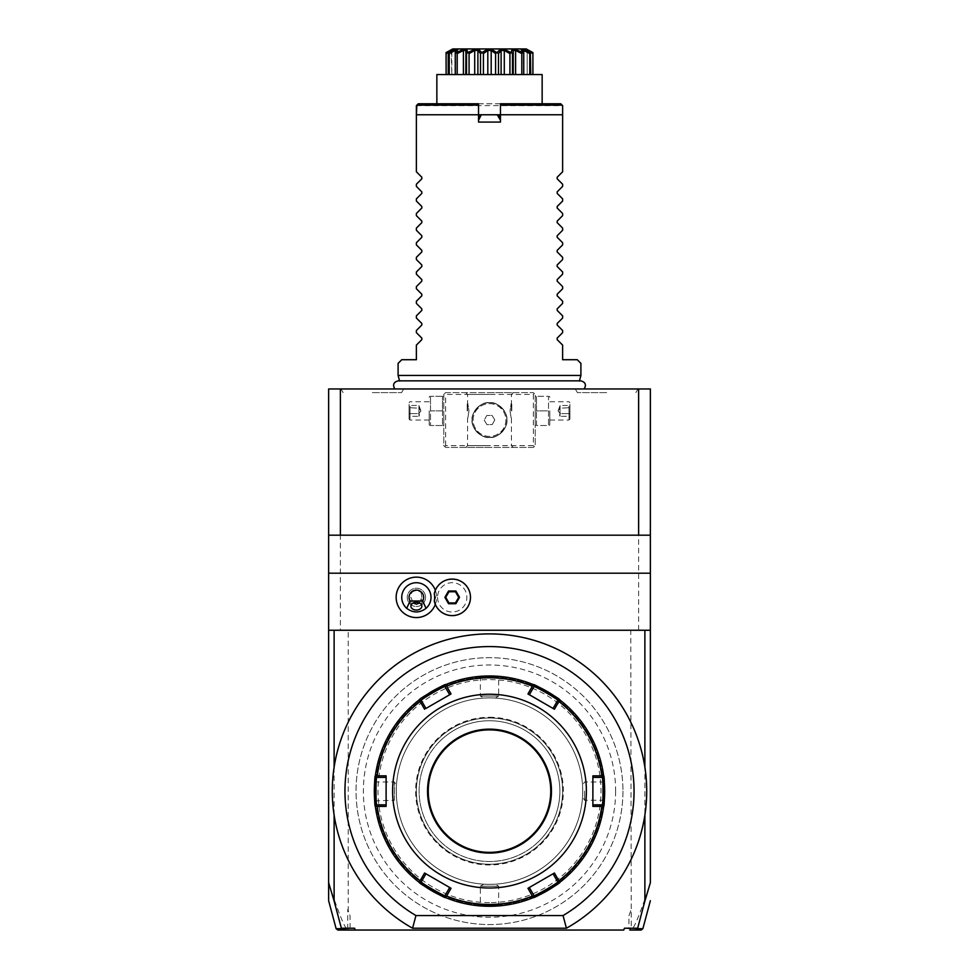 <?xml version="1.0" encoding="UTF-8"?>
<svg xmlns="http://www.w3.org/2000/svg" width="979" height="979" viewBox="0 0 979 979"><rect width="100%" height="100%" fill="white"/><g stroke="black" fill="none" stroke-linecap="round" stroke-linejoin="round"><path stroke-width="0.73" stroke-dasharray="4.89 3.67" d="M650.362 882.715L650.362 388.957L328.638 388.957L328.638 882.715M489.5 388.957L394.818 388.957L489.5 388.957M606.65 388.957L638.014 388.957L606.65 388.957M372.35 388.957L340.986 388.957L372.35 388.957M340.386 388.957L340.386 630.256L638.614 630.256L638.614 388.957M444.711 393.534L445.629 392.616L533.371 392.616L535.195 394.439L535.195 445.629L533.371 447.452L445.629 447.452L443.805 445.629L443.805 394.439L444.711 393.534L445.629 394.439L533.371 394.439L534.289 393.534L533.371 392.616L445.629 392.616L443.805 394.439L443.805 445.629L445.629 447.452L533.371 447.452L535.195 445.629L535.195 394.439L534.289 393.534M340.386 630.256L638.614 630.256M341.463 928.667L348.5 929.414L350.054 928.227L354.582 928.227L355.255 930.05L623.745 930.05L624.418 928.227L623.745 930.05L624.418 928.227L631.247 928.961L630.77 630.256M350.054 928.227L350.054 915.781L348.23 910.764L348.23 630.256M630.77 910.764L628.946 915.781L628.946 928.227M622.95 791.118A133.45 133.45 0 0 1 489.5 924.568A133.45 133.45 0 0 1 356.05 791.118A133.45 133.45 0 0 1 489.5 657.68A133.45 133.45 0 0 1 622.95 791.118A133.45 133.45 0 0 1 489.5 924.568A133.45 133.45 0 0 1 356.05 791.118A133.45 133.45 0 0 1 489.5 657.68A133.45 133.45 0 0 1 622.95 791.118M628.946 915.781L631.247 909.454M650.362 883.144C638.614 918.253 635.09 924.702 632.642 928.692L631.247 928.961M630.5 929.414L629.815 930.05L635.897 930.05M632.642 928.692L637.537 928.667M355.255 930.05L354.582 928.227L355.255 930.05M334.12 767.218L334.12 815.03A157.203 157.203 0 0 0 412.575 928.227L566.425 928.227A157.203 157.203 0 0 0 644.88 815.03L644.88 767.218M489.5 697.892A93.225 93.225 0 0 0 396.275 791.118A93.225 93.225 0 0 0 489.5 884.355A93.225 93.225 0 0 0 582.725 791.118A93.225 93.225 0 0 0 489.5 697.892A93.225 93.225 0 0 0 396.275 791.118A93.225 93.225 0 0 0 489.5 884.355A93.225 93.225 0 0 0 582.725 791.118A93.225 93.225 0 0 0 489.5 697.892A93.225 93.225 0 0 0 396.275 791.118A93.225 93.225 0 0 0 489.5 884.355A93.225 93.225 0 0 0 582.725 791.118A93.225 93.225 0 0 0 489.5 697.892A93.225 93.225 0 0 0 396.275 791.118A93.225 93.225 0 0 0 489.5 884.355A93.225 93.225 0 0 0 582.725 791.118A93.225 93.225 0 0 0 489.5 697.892C496.916 698.088 496.916 698.088 489.5 697.892C496.916 698.088 496.916 698.088 489.5 697.892C482.084 698.088 482.084 698.088 489.5 697.892C482.084 698.088 482.084 698.088 489.5 697.892M489.5 905.183A114.066 114.066 0 0 0 603.566 791.118A114.066 114.066 0 0 0 489.5 677.052A114.066 114.066 0 0 0 375.434 791.118A114.066 114.066 0 0 0 489.5 905.183A114.066 114.066 0 0 1 375.434 791.118A114.066 114.066 0 0 1 489.5 677.052A114.066 114.066 0 0 1 603.566 791.118A114.066 114.066 0 0 1 489.5 905.183M490.503 906.285L489.5 906.285C502.325 905.82 502.325 905.82 489.5 906.285L489.5 906.285A115.167 115.167 0 0 0 604.667 791.118A115.167 115.167 0 0 0 489.5 675.963L489.5 675.963A115.167 115.167 0 0 1 533.261 684.59L533.469 685.227M495.301 698.076L498.641 696.069L480.359 696.069L498.641 696.069L498.641 677.113L499.437 676.391L492.633 675.999M488.497 675.963L489.5 675.963C476.675 676.428 476.675 676.428 489.5 675.963L489.5 675.963A115.167 115.167 0 0 0 374.333 791.118A115.167 115.167 0 0 0 489.5 906.285L489.5 906.285A115.167 115.167 0 0 0 533.261 897.645A115.167 115.167 0 0 1 489.5 906.285L490.1 906.285M490.699 906.285L491.311 906.273M592.882 775.845L592.882 777.412L602.183 777.412L603.639 775.747A115.167 115.167 0 0 0 559.878 699.961A115.167 115.167 0 0 1 603.639 775.76L603.199 776.261M604.569 795.719A115.167 115.167 0 0 1 604.545 796.441A115.167 115.167 0 0 0 604.569 795.719M554.42 873.011L553.062 873.794L557.712 881.859L559.878 882.275A115.167 115.167 0 0 0 603.639 806.488A115.167 115.167 0 0 1 559.878 882.287L559.217 882.152M604.508 785.219L604.667 790.518M604.643 788.695L604.545 785.966M604.251 781.401L604.508 785.072M604.667 791.717L604.484 797.555M604.471 797.885L604.643 793.528M604.655 792.929L604.655 792.317M529.345 694.686L533.971 686.683L533.261 684.59A115.167 115.167 0 0 0 445.739 684.59A115.167 115.167 0 0 1 489.5 675.963L489.5 676.685C501.285 677.15 501.285 677.15 489.5 676.685C501.285 677.15 501.285 677.15 489.5 676.685C477.715 677.15 477.715 677.15 489.5 676.685C477.715 677.15 477.715 677.15 489.5 676.685L488.9 675.963M488.301 675.963L487.689 675.975M419.783 882.152L419.122 882.275A115.167 115.167 0 0 1 375.361 806.488A115.167 115.167 0 0 0 419.122 882.287L421.288 881.859L425.926 873.819L449.679 887.5L445.029 895.565L445.739 897.645A115.167 115.167 0 0 0 489.5 906.285A115.167 115.167 0 0 1 445.739 897.645A115.167 115.167 0 0 1 445.665 897.621A115.167 115.167 0 0 0 445.726 897.645L445.531 897.009M374.431 786.529A115.167 115.167 0 0 1 374.455 785.794A115.167 115.167 0 0 0 374.431 786.529M424.58 709.237L425.938 708.453L421.288 700.389L419.122 699.961A115.167 115.167 0 0 0 375.361 775.76A115.167 115.167 0 0 1 419.122 699.961L419.783 700.095M419.575 699.618A115.167 115.167 0 0 1 428.973 693.144A115.167 115.167 0 0 0 419.575 699.618M483.699 884.172L480.359 886.179L498.641 886.179L480.359 886.179L480.359 905.122L479.563 905.856L486.367 906.248M374.333 790.53L374.333 791.118C374.798 803.943 374.798 803.943 374.333 791.118L374.333 791.717M374.345 792.329L374.345 792.941M374.357 793.553L374.455 796.282M374.749 800.846L394.439 800.259L394.439 781.976L394.439 800.259L396.446 796.918M374.333 791.118L375.067 791.118C375.532 779.333 375.532 779.333 375.067 791.118C375.532 779.333 375.532 779.333 375.067 791.118C375.532 802.915 375.532 802.915 375.067 791.118C375.532 802.915 375.532 802.915 375.067 791.118L374.333 791.118L374.516 784.681M374.529 784.363L374.357 788.707M374.345 789.319L374.345 789.931M489.5 902.626A111.508 111.508 0 0 1 377.992 791.118A111.508 111.508 0 0 1 489.5 679.61A111.508 111.508 0 0 1 601.008 791.118A111.508 111.508 0 0 1 489.5 902.626M445.531 685.227L445.029 686.683L445.739 684.59L445.029 686.683L449.679 694.735L451.038 693.952M375.801 805.986L376.817 804.836L375.361 806.488L376.817 804.836L386.118 804.836L386.118 806.402M375.801 776.261L376.817 777.412L375.361 775.747L376.817 777.412L386.118 777.412L386.118 775.845M489.5 852.354A61.236 61.236 0 0 1 428.264 791.118A61.236 61.236 0 0 1 489.5 729.881A61.236 61.236 0 0 1 550.736 791.118A61.236 61.236 0 0 1 489.5 852.354M489.5 717.264A73.853 73.853 0 0 1 563.353 791.118A73.853 73.853 0 0 1 489.5 864.971A73.853 73.853 0 0 1 415.647 791.118A73.853 73.853 0 0 1 489.5 717.264M529.321 694.735L527.962 693.952M559.217 700.095L557.712 700.389L559.878 699.961L557.712 700.389L553.062 708.453L554.42 709.237M603.199 805.986L602.183 804.836L603.639 806.488L602.183 804.836L592.882 804.836L592.882 806.402M533.469 897.009L533.971 895.565L533.261 897.645L533.971 895.565L529.321 887.5L527.962 888.283M553.062 873.794L529.321 887.5M425.938 873.794L424.58 873.011M489.5 905.551C477.715 905.098 477.715 905.098 489.5 905.551C477.715 905.098 477.715 905.098 489.5 905.551C501.285 905.098 501.285 905.098 489.5 905.551C501.285 905.098 501.285 905.098 489.5 905.551L489.5 906.285L489.5 905.551M489.5 884.355C482.084 884.159 482.084 884.159 489.5 884.355C482.084 884.159 482.084 884.159 489.5 884.355C496.916 884.159 496.916 884.159 489.5 884.355C496.916 884.159 496.916 884.159 489.5 884.355M396.275 791.118C396.471 798.534 396.471 798.534 396.275 791.118C396.471 798.534 396.471 798.534 396.275 791.118C396.471 783.702 396.471 783.702 396.275 791.118C396.471 783.702 396.471 783.702 396.275 791.118M603.933 791.118C603.468 779.333 603.468 779.333 603.933 791.118C603.468 779.333 603.468 779.333 603.933 791.118C603.468 802.915 603.468 802.915 603.933 791.118C603.468 802.915 603.468 802.915 603.933 791.118L604.667 791.118L603.933 791.118M584.561 791.118L584.561 800.259L584.561 791.118M582.725 791.118C582.529 783.702 582.529 783.702 582.725 791.118C582.529 783.702 582.529 783.702 582.725 791.118C582.529 798.534 582.529 798.534 582.725 791.118C582.529 798.534 582.529 798.534 582.725 791.118M346.358 928.692C343.898 924.69 340.386 918.241 328.638 883.144M348.5 929.414L349.185 930.05M347.753 928.961L347.753 909.454L350.054 915.781M348.23 910.764L347.753 909.454M328.638 537.312L328.638 535.195L328.638 537.312L330.461 535.195L328.638 535.195L340.386 535.195M650.362 537.312L650.362 535.195L650.362 537.312L648.539 535.195L650.362 535.195L638.614 535.195M650.362 630.256L328.638 630.256M437.552 597.349A14.661 14.661 0 0 0 452.212 612.01A14.661 14.661 0 0 0 466.873 597.349A14.661 14.661 0 0 0 452.212 582.689A14.661 14.661 0 0 0 437.552 597.349M435.337 604.398A20.229 20.229 0 0 0 435.337 590.313M434.297 601.008L435.753 597.349L434.297 593.702M401.757 597.349A14.624 14.624 0 0 0 416.381 611.973A14.624 14.624 0 0 0 431.005 597.349A14.624 14.624 0 0 0 416.381 582.725A14.624 14.624 0 0 0 401.757 597.349M411.645 592.589A5.482 3.879 0 0 1 416.381 590.667A5.482 3.879 0 0 1 421.117 592.589C417.96 590.031 414.802 590.031 411.645 592.589L410.899 597.349L413.236 603.003M410.899 606.185L410.899 597.349M425.522 597.349A9.141 9.141 0 0 0 416.381 588.208A9.141 9.141 0 0 0 407.24 597.349A9.141 9.141 0 0 0 416.381 606.49A9.141 9.141 0 0 0 425.522 597.349A9.141 9.141 0 0 0 416.381 588.208A9.141 9.141 0 0 0 407.24 597.349A9.141 9.141 0 0 0 416.381 606.49A9.141 9.141 0 0 0 425.522 597.349M419.526 603.003L421.863 597.214L421.863 606.185M421.863 597.349L421.117 592.589M458.686 597.349L455.455 591.744L448.969 591.744L445.726 597.349L448.969 602.966L455.455 602.966L458.686 597.349M615.632 791.118A126.132 126.132 0 0 1 489.5 917.25A126.132 126.132 0 0 1 363.368 791.118A126.132 126.132 0 0 1 489.5 664.986A126.132 126.132 0 0 1 615.632 791.118M437.797 739.414A73.119 73.119 0 0 1 541.203 739.414A73.119 73.119 0 0 1 541.203 842.821A73.119 73.119 0 0 1 437.797 842.821A73.119 73.119 0 0 1 437.797 739.414A73.119 73.119 0 0 1 541.203 739.414A73.119 73.119 0 0 1 541.203 842.821A73.119 73.119 0 0 1 437.797 842.821A73.119 73.119 0 0 1 437.797 739.414M438.592 742.523A70.378 70.378 0 0 1 538.683 740.785A70.378 70.378 0 0 1 539.27 840.888A70.378 70.378 0 0 0 539.27 741.36A70.378 70.378 0 0 0 439.73 741.36A70.378 70.378 0 0 0 439.73 840.888A70.378 70.378 0 0 0 539.27 840.888A70.378 70.378 0 0 1 440.317 841.463A70.378 70.378 0 0 1 438.592 742.523L439.73 741.36M446.204 747.821A61.236 61.236 0 0 1 532.796 747.821A61.236 61.236 0 0 1 532.796 834.426A61.236 61.236 0 0 1 446.204 834.426A61.236 61.236 0 0 1 446.204 747.821M489.5 392.616L513.265 392.616L489.5 392.616M443.805 410.899L443.805 424.494L443.805 410.899M489.5 447.452L465.735 447.452L489.5 447.452M535.195 410.899L535.195 424.494L535.195 410.899M533.371 394.439L533.371 445.629L445.629 445.629L444.711 446.546M445.629 445.629L445.629 394.439M489.5 402.675A17.365 17.365 0 0 0 472.135 420.04A17.365 17.365 0 0 0 489.5 437.405A17.365 17.365 0 0 0 506.865 420.04A17.365 17.365 0 0 0 489.5 402.675C498.078 401.109 508.529 413.493 506.865 420.383C508.089 427.37 497.675 438.898 489.5 437.405C480.922 438.971 470.471 426.575 472.135 419.685C470.911 412.697 481.325 401.17 489.5 402.675C480.922 401.109 470.471 413.493 472.135 420.383C470.911 427.37 481.325 438.898 489.5 437.405C498.078 438.971 508.529 426.575 506.865 419.685C508.089 412.697 497.675 401.17 489.5 402.675A17.365 17.365 0 0 1 506.865 420.04A17.365 17.365 0 0 1 489.5 437.405A17.365 17.365 0 0 1 472.135 420.04A17.365 17.365 0 0 1 489.5 402.675M533.371 445.629L534.289 446.546M489.5 394.439L467.558 394.439L489.5 394.439M489.5 445.629L467.558 445.629L489.5 445.629M468.953 410.899C467.436 420.799 467.436 420.799 468.953 410.899C467.436 420.799 467.436 420.799 468.953 410.899C467.436 400.998 467.436 400.998 468.953 410.899C467.436 400.998 467.436 400.998 468.953 410.899M510.047 410.899C511.564 420.799 511.564 420.799 510.047 410.899C511.564 420.799 511.564 420.799 510.047 410.899C511.564 400.998 511.564 400.998 510.047 410.899C511.564 400.998 511.564 400.998 510.047 410.899M489.5 436.414A16.374 16.374 0 0 1 473.126 420.26A16.374 16.374 0 0 1 489.5 403.654A16.374 16.374 0 0 1 505.874 419.807A16.374 16.374 0 0 1 489.5 436.414M489.035 403.666A16.374 16.374 0 0 1 505.874 419.575A16.374 16.374 0 0 1 489.965 436.414A16.374 16.374 0 0 1 473.126 420.493A16.374 16.374 0 0 1 489.035 403.666M494.774 419.893L492.266 424.531L486.991 424.678L484.226 420.187L486.734 415.537L492.009 415.39L494.774 419.893L492.266 424.531L486.991 424.678L484.226 420.187L486.734 415.537L492.009 415.39L494.774 419.893M511.797 410.899L511.797 403.213L511.797 410.899M511.442 410.899L511.442 403.581L511.442 410.899M467.203 410.899L467.203 403.213L467.203 410.899M467.558 410.899L467.558 403.581L467.558 410.899M536.529 425.522L536.529 410.899L536.529 425.522L548.497 425.522L548.497 410.899L536.529 410.899L536.529 396.275L536.529 410.899L548.497 410.899L548.497 396.275L536.529 396.275L548.497 396.275L548.497 425.522L536.529 425.522M549.819 410.899L549.819 424.494L549.819 410.899M569.019 410.899L569.019 420.04L569.019 410.899M569.937 410.899L569.937 419.122L569.937 410.899M569.937 404.413L569.937 407.656L569.937 404.413L568.995 405.49L568.995 413.603L568.995 405.49L560.061 405.49L558.091 410.899L560.061 416.295L560.061 413.603L568.995 413.603L568.995 416.295L568.995 413.603L569.937 414.141L569.937 407.656L569.937 417.384L569.937 414.141L568.995 413.603L560.061 413.603L558.091 410.899L560.061 408.194L569.937 407.656L560.061 408.194L560.061 405.49L560.061 408.194L558.091 410.899L560.061 413.603L560.061 408.194L560.061 416.295L568.995 416.295L569.937 417.384M442.471 410.899L442.471 425.522L442.471 396.275L442.471 410.899L430.503 410.899L430.503 396.275L430.503 425.522L430.503 410.899L442.471 410.899M442.471 396.275L430.503 396.275L442.471 396.275M442.471 425.522L430.503 425.522L442.471 425.522M429.181 410.899L429.181 424.494L429.181 410.899M409.981 410.899L409.981 420.04L409.981 410.899M409.063 410.899L409.063 419.122L409.063 410.899M409.063 404.413L409.063 407.656L409.063 404.413L410.005 405.49L410.005 413.603L410.005 405.49L418.939 405.49L420.909 410.899L418.939 416.295L418.939 413.603L410.005 413.603L410.005 416.295L410.005 413.603L409.063 414.141L409.063 407.656L409.063 417.384L409.063 414.141L410.005 413.603L418.939 413.603L420.909 410.899L418.939 408.194L409.063 407.656L418.939 408.194L418.939 405.49L418.939 408.194L420.909 410.899L418.939 413.603L418.939 408.194L418.939 416.295L410.005 416.295L409.063 417.384M489.5 381.039L579.397 381.039L489.5 381.039M580.902 375.434L398.098 375.434M580.902 363.368L577.243 359.709L562.619 359.709L562.619 345.097L557.173 339.652L557.173 338.098L562.619 332.652L562.619 330.474L557.173 325.028L557.173 323.474L562.619 318.028L562.619 315.85L557.173 310.404L557.173 308.85L562.619 303.404L562.619 301.226L557.173 295.78L557.173 294.226L562.619 288.781L562.619 286.59L557.173 281.157L557.173 279.602L562.619 274.157L562.619 271.966L557.173 266.533L557.173 264.979L562.619 259.533L562.619 257.342L557.173 251.909L557.173 250.355L562.619 244.909L562.619 242.719L557.173 237.285L557.173 235.731L562.619 230.285L562.619 228.095L557.173 222.649L557.173 221.107L562.619 215.661L562.619 213.471L557.173 208.025L557.173 206.483L562.619 201.038L562.619 198.847L557.173 193.401L557.173 191.86L562.619 186.414L562.619 184.223L557.173 178.778L557.173 177.236L562.619 171.79L562.619 114.763L416.381 114.763L416.381 171.79L421.827 177.236L421.827 178.778L416.381 184.223L416.381 186.414L421.827 191.86L421.827 193.401L416.381 198.847L416.381 201.038L421.827 206.483L421.827 208.025L416.381 213.471L416.381 215.661L421.827 221.107L421.827 222.649L416.381 228.095L416.381 230.285L421.827 235.731L421.827 237.285L416.381 242.719L416.381 244.909L421.827 250.355L421.827 251.909L416.381 257.342L416.381 259.533L421.827 264.979L421.827 266.533L416.381 271.966L416.381 274.157L421.827 279.602L421.827 281.157L416.381 286.59L416.381 288.781L421.827 294.226L421.827 295.78L416.381 301.226L416.381 303.404L421.827 308.85L421.827 310.404L416.381 315.85L416.381 318.028L421.827 323.474L421.827 325.028L416.381 330.474L416.381 332.652L421.827 338.098L421.827 339.652L416.381 345.097L416.381 359.709L401.757 359.709L398.098 363.368M416.381 105.622L562.619 105.622M418.204 103.786L560.796 103.786M478.535 103.786L542.146 103.786L500.465 103.786L500.465 122.069L478.535 122.069L478.535 103.786M436.854 74.563L542.146 74.563M480.824 115.032L478.535 114.776M500.465 114.776L498.409 115.167M467.925 52.609L466.763 48.95L475.5 48.95L467.925 52.609L469.076 53.588L474.717 50.455L474.717 74.563L477.887 74.563L446.081 74.563M482.109 52.609L478.156 48.95L488.08 48.95L482.109 52.609L483.418 53.588L487.811 50.455L487.811 74.563L491.189 74.563L477.887 74.563L477.887 50.455L480.518 53.588L480.518 74.563M497.185 52.609L490.92 48.95L500.844 48.95L497.185 52.609L498.482 53.588L501.113 50.455L501.113 74.563L504.283 74.563L491.189 74.563L491.189 50.455L495.582 53.588L495.582 74.563M511.332 52.609L503.5 48.95L512.237 48.95L511.332 52.609L512.47 53.588L513.229 52.022L513.008 74.563L515.59 74.563L504.283 74.563L504.283 50.455L509.924 53.588L509.924 74.563M523.692 74.563L522.064 74.563L523.753 74.563L522.064 74.563L523.692 74.563L523.692 53.564L523.692 74.563L515.59 74.563L515.59 50.455L521.795 53.588L521.795 74.563M522.847 52.609L514.403 48.95L520.877 48.95L523.692 53.588L522.064 50.455L523.753 50.455L529.774 53.588L529.774 74.563L530.777 74.563L527.204 74.563L532.919 74.563M529.774 74.563L523.753 74.563L523.753 50.455M448.223 74.563L451.796 74.563L448.223 74.563L448.223 53.588L451.796 50.455L451.796 74.563L451.209 50.627M448.749 52.609L452.763 48.95L456.703 48.95L448.749 52.609L449.226 53.588L455.247 50.455L455.247 74.563L456.936 74.563L455.308 74.563L455.308 53.564L455.308 74.563M456.336 52.609L458.123 48.95L464.597 48.95L456.336 52.609L457.205 53.588L463.41 50.455L463.41 74.563L465.992 74.563L465.771 52.022L466.53 53.588L466.53 74.563M463.41 50.455L465.992 50.455L465.992 74.563L465.771 52.022M455.247 50.455L456.936 50.455L456.936 74.563L456.936 50.455L455.308 53.588L456.153 52.609M453.253 48.95L451.796 50.455L452.763 48.95L446.081 52.609L446.106 53.588L451.209 50.455L448.651 52.609M446.106 53.588L446.106 74.563M449.226 53.588L449.226 74.563M457.205 53.588L457.205 74.563M469.076 53.588L469.076 74.563M466.53 53.588L467.668 52.609M474.717 50.455L477.887 50.455M483.418 53.588L483.418 74.563M480.518 53.588L481.815 52.609M487.811 50.455L491.189 50.455M498.482 53.588L498.482 74.563M495.582 53.588L496.891 52.609M501.113 50.455L504.283 50.455M512.47 53.588L512.47 74.563M509.924 53.588L511.075 52.609M513.229 52.022L513.008 74.563L513.008 50.455L515.59 50.455M521.795 53.588L522.664 52.609M522.064 50.455L522.064 74.563L522.064 50.455M530.349 52.609L522.296 48.95L525.747 48.95L527.204 50.455L527.204 74.563L527.204 50.455L530.777 53.588L525.747 48.95L530.777 53.588L530.777 74.563M529.774 53.588L530.251 52.609M529.015 51.446L532.894 53.588L532.894 74.563M527.938 50.578L528.978 51.422M532.894 53.588L532.919 52.609M526.58 48.95L529.651 50.761M532.588 52.413L531.707 51.911M530.545 51.251L529.92 50.908M606.65 392.616L577.402 392.616L606.65 392.616M372.35 392.616L401.598 392.616L372.35 392.616M479.563 676.391L480.359 677.113L480.359 696.069L483.699 698.076M445.739 684.59L445.029 686.683M419.122 882.275L421.288 881.859M375.361 775.747L376.817 777.412M559.878 699.961L557.712 700.389M603.639 806.488L602.183 804.836M533.261 897.645L533.971 895.565M499.437 905.856L498.641 905.122L498.641 886.179L495.301 884.172M374.761 781.193L375.495 781.976L394.439 781.976L396.446 785.329M604.239 781.193L603.505 781.976L584.561 781.976L582.554 785.329M604.239 801.055L603.505 800.259L584.561 800.259L582.554 796.918M465.735 392.616L467.558 394.439L467.558 403.581M465.735 447.452L467.558 445.629L467.558 418.204M511.442 418.204L511.442 445.629L513.265 447.452M513.265 392.616L511.442 394.439L511.442 403.581M535.195 424.494L535.611 425.522M535.195 397.303L535.611 396.275M549.819 397.303L549.415 396.275M549.819 424.494L549.415 425.522M549.819 420.04L569.019 420.04L569.937 419.122M549.819 401.757L569.019 401.757L569.937 402.675M443.805 424.494L443.389 425.522M443.805 397.303L443.389 396.275M429.181 397.303L429.585 396.275M429.181 424.494L429.585 425.522M429.181 420.04L409.981 420.04L409.063 419.122M429.181 401.757L409.981 401.757L409.063 402.675M579.446 380.843L399.554 380.843M575.285 388.957L577.402 392.616M638.014 388.957L635.897 392.616M403.715 388.957L401.598 392.616M340.986 388.957L343.103 392.616"/><path stroke-width="1.47" d="M328.638 535.195L328.638 388.957L650.362 388.957L650.362 573.192L328.638 573.192L328.638 535.195L340.386 535.195L340.386 388.957M644.88 901.072L650.362 882.715L650.362 630.256L644.88 630.256L644.88 767.218A157.203 157.203 0 0 1 644.88 815.03L644.88 901.072L637.537 928.667L642.873 928.692L641.11 930.05L629.815 930.05M637.537 928.667L635.897 930.05M637.61 928.227L624.418 928.227L623.745 930.05L355.255 930.05L354.582 928.227L341.39 928.227L343.103 930.05L355.255 930.05L337.89 930.05L336.127 928.692L328.638 900.729M328.638 883.144L328.638 899.811L328.638 882.715L334.12 901.072L334.12 815.03A157.203 157.203 0 0 1 334.12 767.218L334.12 630.256L328.638 630.256L328.638 573.192M334.12 901.072L341.39 928.227M566.425 928.227A157.203 157.203 0 0 0 610.345 690.562A157.203 157.203 0 0 0 368.655 690.562A157.203 157.203 0 0 0 412.575 928.227L566.425 928.227L563.047 915.561A144.549 144.549 0 0 0 599.907 697.831A144.549 144.549 0 0 0 379.093 697.831A144.549 144.549 0 0 0 415.953 915.561L563.047 915.561M644.88 767.218A157.203 157.203 0 0 0 334.12 767.218M412.575 928.227L415.953 915.561M493.893 676.036L494.946 676.085M496.794 676.183L497.883 676.269M498.947 676.342L498.641 677.113M533.261 684.59C532.833 683.061 561.383 699.532 559.878 699.961A115.167 115.167 0 0 0 559.866 699.948A115.167 115.167 0 0 1 559.878 699.961A115.167 115.167 0 0 1 603.639 775.76C604.753 774.622 604.753 807.577 603.639 806.488A115.167 115.167 0 0 0 603.639 806.463A115.167 115.167 0 0 1 603.639 806.488A115.167 115.167 0 0 1 559.878 882.287C561.408 882.679 532.87 899.163 533.261 897.645A115.167 115.167 0 0 0 559.584 882.495A115.167 115.167 0 0 1 489.5 906.285L489.5 906.285A115.167 115.167 0 0 1 445.739 897.645A115.167 115.167 0 0 1 445.726 897.645C446.167 899.175 417.617 882.703 419.122 882.275A115.167 115.167 0 0 0 419.134 882.299A115.167 115.167 0 0 1 419.122 882.287A115.167 115.167 0 0 1 375.361 806.488C374.247 807.614 374.247 774.658 375.361 775.747A115.167 115.167 0 0 0 375.361 775.772A115.167 115.167 0 0 1 375.361 775.76A115.167 115.167 0 0 1 419.122 699.961C417.617 699.532 446.167 683.061 445.739 684.59A115.167 115.167 0 0 0 445.726 684.602A115.167 115.167 0 0 1 445.739 684.59A115.167 115.167 0 0 1 489.5 675.963L489.5 675.963A115.167 115.167 0 0 1 533.261 684.59A115.167 115.167 0 0 1 533.274 684.602A115.167 115.167 0 0 0 533.261 684.59L527.962 693.952L554.42 709.237L553.062 708.453L557.712 700.389C559.046 699.875 533.726 685.263 533.971 686.683L533.543 685.251M492.51 906.248L499.437 905.856L498.641 905.122M533.971 684.884A115.167 115.167 0 0 1 544.312 689.84A115.167 115.167 0 0 0 533.971 684.884M544.483 689.926A115.167 115.167 0 0 1 549.611 692.887A115.167 115.167 0 0 0 544.483 689.926M549.794 692.997A115.167 115.167 0 0 1 559.266 699.495A115.167 115.167 0 0 0 549.794 692.997M603.639 775.76A115.167 115.167 0 0 1 604.618 787.936A115.167 115.167 0 0 0 603.639 775.76L601.804 775.845A113.331 113.331 0 0 0 558.874 701.502L554.42 709.237M604.63 788.144A115.167 115.167 0 0 1 604.63 794.067A115.167 115.167 0 0 0 604.63 788.144M604.618 794.275A115.167 115.167 0 0 1 604.569 795.719A115.167 115.167 0 0 0 604.618 794.275M604.545 796.441A115.167 115.167 0 0 1 603.737 805.717A115.167 115.167 0 0 0 604.545 796.441M559.878 882.287A115.167 115.167 0 0 1 559.866 882.299A115.167 115.167 0 0 0 559.878 882.287L558.874 880.745A113.331 113.331 0 0 0 601.804 806.39L592.882 806.402L592.882 775.845L601.804 775.845M604.667 790.518L604.655 789.906M604.655 789.307L604.643 788.695M604.545 785.966L604.251 781.401M486.49 675.999L479.563 676.391L480.359 677.113M445.029 897.351A115.167 115.167 0 0 1 434.688 892.407A115.167 115.167 0 0 0 445.029 897.351M434.517 892.31A115.167 115.167 0 0 1 429.389 889.348A115.167 115.167 0 0 0 434.517 892.31M429.206 889.238A115.167 115.167 0 0 1 419.734 882.752A115.167 115.167 0 0 0 429.206 889.238M375.361 806.488A115.167 115.167 0 0 1 374.382 794.299A115.167 115.167 0 0 0 375.361 806.488L377.196 806.39A113.331 113.331 0 0 0 420.126 880.745L419.122 882.287M374.37 794.091A115.167 115.167 0 0 1 374.37 788.181A115.167 115.167 0 0 0 374.37 794.091M374.382 787.96A115.167 115.167 0 0 1 374.431 786.529A115.167 115.167 0 0 0 374.382 787.96M374.455 785.794A115.167 115.167 0 0 1 375.263 776.518A115.167 115.167 0 0 0 374.455 785.794M419.122 699.961A115.167 115.167 0 0 1 419.134 699.948A115.167 115.167 0 0 0 419.122 699.961L420.126 701.502A113.331 113.331 0 0 0 377.196 775.845L375.361 775.76M429.389 692.887A115.167 115.167 0 0 1 434.517 689.926A115.167 115.167 0 0 0 429.389 692.887M434.933 689.705A115.167 115.167 0 0 1 445.029 684.884A115.167 115.167 0 0 0 434.933 689.705M485.107 906.199L484.054 906.162M480.053 905.893L480.359 905.122M374.333 791.717L374.345 792.329M374.345 792.941L374.357 793.553M374.455 796.282L374.749 800.846M374.357 788.707L374.345 789.319M421.288 700.389C419.954 699.875 445.274 685.263 445.029 686.683L449.679 694.735L425.938 708.453L421.288 700.389L419.832 700.046M425.938 708.453L451.038 693.952L445.739 684.59M445.739 897.645L451.038 888.283L424.58 873.011L425.938 873.794L421.288 881.859C419.954 882.36 445.274 896.972 445.029 895.565L445.457 896.984M533.543 896.984L533.971 895.565C533.739 896.972 559.058 882.36 557.712 881.859L553.062 873.794L554.42 873.011L527.962 888.283L533.261 897.645M386.118 806.402L386.118 804.836L376.817 804.836C375.716 805.741 375.703 776.506 376.817 777.412L386.118 777.412L386.118 775.845L386.118 806.402L377.196 806.39M375.801 776.323L376.817 777.412M377.196 775.845L386.118 775.845M424.58 709.237L420.126 701.502M489.5 888.002A96.884 96.884 0 0 1 392.616 791.118A96.884 96.884 0 0 1 489.5 694.233A96.884 96.884 0 0 1 586.384 791.118A96.884 96.884 0 0 1 489.5 888.002M420.126 880.745L424.58 873.011M451.038 693.952L449.679 694.735M445.457 685.251L445.029 686.683M554.42 873.011L558.874 880.745M489.5 729.881A61.236 61.236 0 0 1 550.736 791.118A61.236 61.236 0 0 1 489.5 852.354A61.236 61.236 0 0 1 428.264 791.118A61.236 61.236 0 0 1 489.5 729.881M527.962 693.952L529.321 694.735L533.971 686.683M558.874 701.502L559.878 699.961M592.882 775.845L592.882 777.412L602.183 777.412C603.284 776.494 603.297 805.729 602.183 804.836L592.882 804.836L592.882 806.402M601.804 806.39L603.639 806.488M527.962 888.283L529.321 887.5L533.971 895.565M557.712 881.859L559.168 882.189M603.199 805.913L602.183 804.836M592.882 777.412L592.882 804.836M602.183 777.412L603.199 776.323M559.168 700.046L557.712 700.389M529.345 694.686L553.062 708.453M451.038 888.283L449.679 887.5L445.029 895.565M419.832 882.189L421.288 881.859M376.817 804.836L375.801 805.913M386.118 804.836L386.118 777.412M328.638 882.715L328.638 630.256M341.463 928.667L336.127 928.692M638.614 388.957L638.614 535.195L340.386 535.195M638.614 535.195L650.362 535.195M650.362 630.256L650.362 573.192M644.88 630.256L334.12 630.256M435.337 590.313A20.229 20.229 0 0 0 396.152 597.349A20.229 20.229 0 0 0 435.337 604.398M434.297 601.008A18.283 18.283 0 0 0 470.483 597.349A18.283 18.283 0 0 0 434.297 593.702L434.284 593.763A18.283 18.283 0 0 1 462.369 582.162A18.283 18.283 0 0 1 462.369 612.548A18.283 18.283 0 0 1 434.284 600.947L434.297 601.008M434.284 600.947A18.258 18.258 0 0 0 434.284 593.763M410.042 601.008L406.701 608.326A14.624 14.624 0 0 1 416.381 582.725A14.624 14.624 0 0 1 426.049 608.326L422.708 601.008A7.318 7.318 0 0 0 411.682 591.757A7.318 7.318 0 0 0 410.042 601.008L422.708 601.008M406.701 608.326C413.15 613.148 419.599 613.148 426.049 608.326M416.381 610.052A5.482 3.879 0 0 1 410.899 606.185A5.482 3.879 0 0 1 416.381 602.305A5.482 3.879 0 0 1 421.863 606.185A5.482 3.879 0 0 1 416.381 610.052M413.236 603.003L416.381 604.19L419.526 603.003M455.871 603.7L459.53 597.349L455.871 591.01L448.541 591.01L444.882 597.349L448.541 603.7L455.871 603.7L455.455 602.966L458.686 597.349L455.455 591.744L448.969 591.744L445.726 597.349L448.969 602.966L455.455 602.966M459.53 597.349L458.686 597.349M448.541 603.7L448.969 602.966M444.882 597.349L445.726 597.349M448.541 591.01L448.969 591.744M455.871 591.01L455.455 591.744M399.603 381.039L398.098 375.434L580.902 375.434L579.397 381.039M580.902 375.434L580.902 363.368L577.243 359.709L562.619 359.709L562.619 345.097L557.173 339.652L557.173 338.098L562.619 332.652L562.619 330.474L557.173 325.028L557.173 323.474L562.619 318.028L562.619 315.85L557.173 310.404L557.173 308.85L562.619 303.404L562.619 301.226L557.173 295.78L557.173 294.226L562.619 288.781L562.619 286.59L557.173 281.157L557.173 279.602L562.619 274.157L562.619 271.966L557.173 266.533L557.173 264.979L562.619 259.533L562.619 257.342L557.173 251.909L557.173 250.355L562.619 244.909L562.619 242.719L557.173 237.285L557.173 235.731L562.619 230.285L562.619 228.095L557.173 222.649L557.173 221.107L562.619 215.661L562.619 213.471L557.173 208.025L557.173 206.483L562.619 201.038L562.619 198.847L557.173 193.401L557.173 191.86L562.619 186.414L562.619 184.223L557.173 178.778L557.173 177.236L562.619 171.79L562.619 105.622L562.619 114.763L500.465 114.763L500.465 122.069L478.535 122.069L478.535 103.786L418.204 103.786L416.858 105.145L418.204 103.786M562.619 105.622L560.796 103.786L562.142 105.145L500.465 105.145L500.465 114.763L481.264 114.776L478.535 120.282M478.535 105.145L416.858 105.145L416.381 114.763L481.264 114.776L478.535 118.41L480.824 115.032M560.796 103.786L500.465 103.786L500.465 105.145M436.854 103.786L436.854 74.563L542.146 74.563L542.146 75.652M436.854 74.563L436.854 75.652M469.076 74.563L474.717 74.563L474.717 50.455L469.076 53.588L469.076 74.563L465.771 74.563L465.992 50.455L463.41 50.455L463.41 74.563L455.308 74.563L455.308 53.564L455.308 74.563M481.815 52.609L488.08 48.95L490.92 48.95L464.597 48.95L466.763 48.95L467.668 52.609L475.5 48.95L478.156 48.95L481.815 52.609L480.518 53.588L477.887 50.455L477.887 74.563L487.811 74.563L487.811 50.455L483.418 53.588L483.418 74.563M496.891 52.609L500.844 48.95L503.5 48.95L490.92 48.95L496.891 52.609L495.582 53.588L491.189 50.455L491.189 74.563L501.113 74.563L501.113 50.455L498.482 53.588L498.482 74.563M511.075 52.609L512.237 48.95L514.403 48.95L503.5 48.95L511.075 52.609L509.924 53.588L504.283 50.455L504.283 74.563L513.229 74.563L513.229 52.022L512.47 53.588L512.47 74.563M522.664 52.609L520.877 48.95L522.296 48.95L514.403 48.95L522.664 52.609L521.795 53.588L515.59 50.455L515.59 74.563L523.692 74.563L523.692 53.564L523.692 74.563M530.251 52.609L525.747 48.95L522.296 48.95L530.251 52.609L529.774 53.588L523.753 50.455L523.753 74.563L532.919 74.563L532.919 52.609L532.894 74.563M446.106 74.563L446.081 52.609L452.763 48.95L446.081 52.609L446.106 74.563L455.247 74.563L455.247 50.455L449.226 53.588L449.226 74.563M467.668 52.609L466.53 53.588L466.53 74.563M469.076 53.588L467.925 52.609M466.53 53.588L465.771 52.022M463.41 50.455L457.205 53.588L457.205 74.563M456.153 52.609L464.597 48.95L456.703 48.95L458.123 48.95L455.308 53.588L456.936 50.455L455.247 50.455M457.205 53.588L456.336 52.609M448.651 52.609L456.703 48.95L453.253 48.95L448.223 53.588L448.223 74.563M449.226 53.588L448.749 52.609M451.209 50.455L446.106 53.588M532.894 53.588L527.938 50.578M525.747 48.95L532.588 52.413M530.349 52.609L530.777 74.563M529.774 53.588L529.774 74.563M523.753 50.455L522.064 50.455L522.847 52.609M521.795 53.588L521.795 74.563M515.59 50.455L513.008 50.455L513.229 52.022M509.924 53.588L509.924 74.563M512.47 53.588L511.332 52.609M504.283 50.455L501.113 50.455M495.582 53.588L495.582 74.563M498.482 53.588L497.185 52.609M491.189 50.455L487.811 50.455M480.518 53.588L480.518 74.563M483.418 53.588L482.109 52.609M477.887 50.455L474.717 50.455M526.237 48.95L532.919 52.609M531.707 51.911L530.545 51.251M500.465 120.282L497.234 114.776L498.678 115.326L500.465 118.41L498.409 115.167M497.234 114.776L481.766 114.776M398.098 375.434L398.098 363.368L401.757 359.709L416.381 359.709L416.381 345.097L421.827 339.652L421.827 338.098L416.381 332.652L416.381 330.474L421.827 325.028L421.827 323.474L416.381 318.028L416.381 315.85L421.827 310.404L421.827 308.85L416.381 303.404L416.381 301.226L421.827 295.78L421.827 294.226L416.381 288.781L416.381 286.59L421.827 281.157L421.827 279.602L416.381 274.157L416.381 271.966L421.827 266.533L421.827 264.979L416.381 259.533L416.381 257.342L421.827 251.909L421.827 250.355L416.381 244.909L416.381 242.719L421.827 237.285L421.827 235.731L416.381 230.285L416.381 228.095L421.827 222.649L421.827 221.107L416.381 215.661L416.381 213.471L421.827 208.025L421.827 206.483L416.381 201.038L416.381 198.847L421.827 193.401L421.827 191.86L416.381 186.414L416.381 184.223L421.827 178.778L421.827 177.236L416.381 171.79L416.381 105.622M446.571 686.23A113.331 113.331 0 0 1 532.429 686.23M532.429 896.018A113.331 113.331 0 0 1 446.571 896.018M489.5 729.147A61.971 61.971 0 0 1 551.471 791.118A61.971 61.971 0 0 1 489.5 853.088A61.971 61.971 0 0 1 427.529 791.118A61.971 61.971 0 0 1 489.5 729.147M642.873 928.692L650.362 900.729M374.761 801.055L375.495 800.259M374.761 781.193L375.495 781.976M604.239 781.193L603.505 781.976M604.239 801.055L603.505 800.259M584.182 388.957C586.556 384.759 585.405 382.055 580.731 380.843L398.269 380.843C393.595 382.055 392.444 384.759 394.818 388.957M542.146 103.786L542.146 74.563"/></g></svg>
